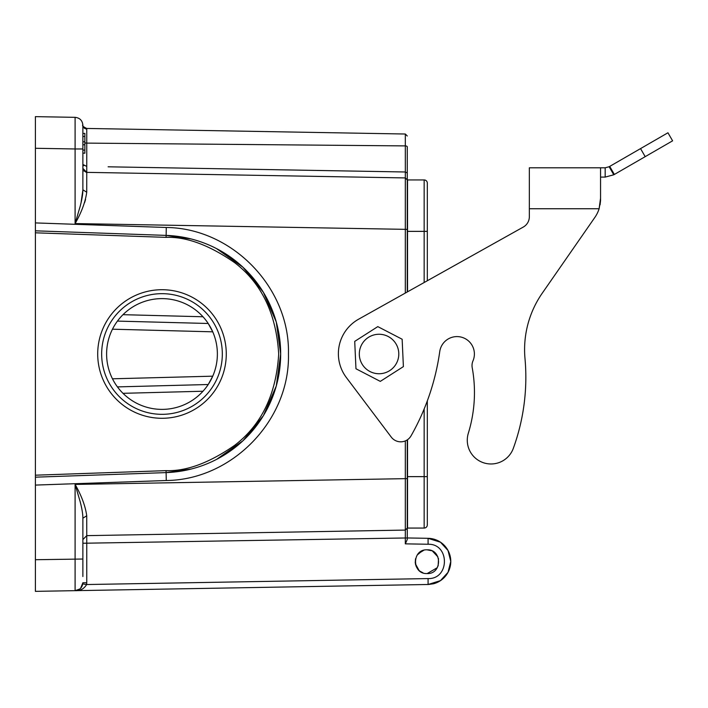 <?xml version="1.0" encoding="UTF-8"?>
<svg xmlns="http://www.w3.org/2000/svg" width="708" height="708" viewBox="0 0 708 708"><rect width="100%" height="100%" fill="white"/><g stroke="black" fill="none" stroke-linecap="round" stroke-linejoin="round"><path stroke-width="1.06" d="M407.534 476.634L407.534 528.062L424.154 528.062A3.168 3.168 0 0 0 427.313 524.902A3.168 3.168 0 0 1 424.154 528.062L424.154 476.634L407.534 476.634L407.534 439.686M600.074 204.798L600.552 200.612L599.11 208.745A31.648 31.648 0 0 1 594.897 217.356L542.602 292.687A98.899 98.899 0 0 0 524.991 358.505A208.09 208.09 0 0 1 513.318 448.35A23.736 23.736 0 0 1 483.458 462.74A23.736 23.736 0 0 1 468.324 433.252A138.458 138.458 0 0 0 472.209 367.673A11.868 11.868 0 0 1 472.979 360.868A17.408 17.408 0 0 0 456.987 336.592A17.408 17.408 0 0 0 439.748 351.575A237.357 237.357 0 0 1 411.065 435.818A11.868 11.868 0 0 1 391.267 437.101L346.354 377.532A39.559 39.559 0 0 1 358.62 319.193L523.274 227.064L427.313 280.749L427.313 183.098A3.168 3.168 0 0 0 424.154 179.938L407.534 179.938L407.534 291.82M424.154 179.938A3.168 3.168 0 0 1 427.313 183.098A3.168 3.168 0 0 0 424.154 179.938L424.154 231.366L407.534 231.366M427.313 400.896L427.313 524.902A3.168 3.168 0 0 1 424.154 528.062M427.313 476.634L427.313 514.22L427.313 476.634L424.154 476.634L424.154 408.994M355.159 351.079L354.717 341.389L377.806 326.618L402.144 339.229L403.392 366.611L380.302 381.382L355.965 368.771L354.717 341.389M523.274 227.064A11.868 11.868 0 0 0 529.345 216.701L529.345 167.796L537.611 167.796M609.128 166.743L613.783 174.787L614.358 174.46L672.6 140.83L667.954 132.777L609.128 166.743L605.172 167.796L574.834 167.796M605.172 167.796L605.172 177.097L600.552 177.097M600.552 200.612L600.552 167.796L529.345 167.796M542.602 292.687L594.897 217.356M600.552 198.222L599.11 208.745L529.345 208.745M613.783 174.787L605.172 177.097M359.46 351.602A19.744 19.744 0 0 0 376.656 373.594A19.744 19.744 0 0 0 398.648 356.398A19.744 19.744 0 0 0 381.453 334.406A19.744 19.744 0 0 0 359.46 351.602M402.949 356.921L403.392 366.611M161.99 289.714A64.286 64.286 0 0 1 226.277 354A64.286 64.286 0 0 1 161.99 418.286A64.286 64.286 0 0 1 97.704 354A64.286 64.286 0 0 1 161.99 289.714M161.99 414.33A60.33 60.33 0 0 0 222.321 354A60.33 60.33 0 0 0 161.99 293.67A60.33 60.33 0 0 0 101.66 354A60.33 60.33 0 0 0 161.99 414.33M161.99 409.383A55.383 55.383 0 0 0 217.374 354A55.383 55.383 0 0 0 161.99 298.617A55.383 55.383 0 0 0 106.607 354A55.383 55.383 0 0 0 161.99 409.383M112.475 378.798L212.745 376.178L208.214 384.515L117.431 386.895M117.431 321.105L208.214 323.485L212.745 331.822L112.475 329.202M407.268 478.183L407.268 515.751L407.534 476.935M407.268 476.387L407.268 517.902M80.632 588.277L82.871 582.755L86.757 582.755L86.757 535.637L82.871 539.593L86.757 535.637L405.321 530.08L405.321 537.983L82.871 543.248M428.42 584.489L433.473 583.773A23.099 23.099 0 0 0 428.083 538.319L407.268 537.956L428.083 538.319A23.099 23.099 0 0 1 433.579 583.746M427.048 549.824C442.358 549.098 442.358 574.276 427.048 573.56C411.737 574.276 411.729 549.098 427.048 549.824L431.553 550.709M432.553 551.178L437.907 556.913M438.509 558.612L438.137 565.904M437.279 567.701L427.181 573.56M407.268 439.872L407.268 539.496L407.268 537.956L407.268 539.496L405.321 543.85L405.321 537.983L405.321 541.098M82.783 583.941L86.624 584.534C84.022 588.888 80.181 590.932 75.101 590.667L79.774 589.029M407.268 146.706L407.268 146.883A1.982 0.991 180 0 0 405.321 145.901L405.321 134.016L86.739 128.449L86.757 129.113L86.739 128.449C83.225 126.821 81.933 125.59 82.854 124.75M108.12 166.805L405.339 171.991L405.321 177.92L405.321 173.602M407.268 146.883L407.268 172.964L405.339 171.991L405.321 145.901L86.757 143.113L86.757 172.363L82.871 168.407L86.757 172.363L86.73 192.213C85.403 201.877 81.526 212.329 75.101 223.578L80.137 206.444C81.978 199.426 82.889 193.877 82.871 189.788L82.871 148.972L75.101 148.972L75.101 117.333L35.4 116.643L35.4 477.174L166.132 472.608L191.16 469.041M86.739 172.203L86.73 171.301M433.473 583.773L428.083 584.507L428.083 578.578C449.854 579.286 449.854 543.54 428.083 544.248L428.083 538.319L440.456 542.186L448.022 550.505L450.784 561.417L448.014 572.33L440.438 580.649L428.083 584.507L433.73 583.684M82.871 189.992L81.057 202.718M84.588 202.63L85.553 199.541M82.871 126.582L82.871 125.201M407.268 172.964L407.268 179.903L405.321 177.929L86.757 172.363L83.756 170.814M191.169 238.959L166.132 235.392L35.4 230.826L35.4 232.808L166.061 237.366C186.381 236.622 209.214 245.039 234.569 262.606C261.509 283.12 276.217 313.582 278.695 354C276.217 394.418 261.509 424.88 234.569 445.394C209.214 462.961 186.381 471.378 166.061 470.634L35.4 475.192L35.4 485.086L35.4 479.776M82.871 576.524L82.871 518.212C82.889 514.123 81.978 508.574 80.137 501.556L75.101 484.422C81.526 495.671 85.403 506.123 86.73 515.787L86.757 535.637L82.871 539.593M82.871 550.815L82.871 543.549M86.757 166.433L82.871 164.451L83.801 165.681M407.268 229.348L405.321 229.348L405.321 177.92L407.268 179.903L407.268 291.97M407.268 528.177L405.321 530.08L405.321 478.652L407.268 478.652M407.268 528.097L405.321 530.08L86.757 535.637M423.163 538.23L407.268 537.956L423.163 538.23M405.33 178.212L405.348 185.239M407.268 160.158L407.268 173.602L407.268 160.158M428.544 584.481L75.101 590.667L75.101 484.422L405.321 478.652L405.321 440.907M420.242 571.409L419.18 570.586M415.366 563.772L416.304 566.719L419.065 570.48L415.366 563.78L418.472 569.896M84.854 142.848A3.956 1.982 0 0 0 86.757 143.113L86.757 129.113C84.119 128.546 82.818 127.254 82.871 125.245C82.42 120.51 79.827 117.873 75.101 117.333C79.827 117.873 82.42 120.502 82.871 125.245L82.871 148.972M35.4 222.914L166.274 227.48L166.132 235.401A118.678 118.678 0 0 1 280.669 354A118.678 118.678 0 0 1 166.132 472.608A118.678 118.678 0 0 0 280.669 354A118.678 118.678 0 0 0 166.132 235.392L166.061 237.366M82.871 582.755C82.42 587.49 79.827 590.127 75.101 590.667L35.4 591.357L35.4 559.718L35.4 591.357L75.101 590.667L35.4 591.357M419.977 571.223L423.065 572.869M415.561 558.7L415.233 562.816L415.49 558.975M418.41 553.55L423.756 550.293M407.268 538.505L407.268 537.956M405.321 537.983L407.268 537.991L407.295 529.805M407.534 524.371L407.268 476.944M422.207 550.851L417.251 555.001M35.4 478.909L35.4 477.174M35.4 230.348L35.4 229.038M35.4 131.476L35.4 116.643M166.274 227.48C232.268 228.135 290.085 287.935 288.448 354C290.085 420.074 232.268 479.865 166.274 480.52L35.4 485.086L35.4 576.524M35.4 500.379L35.4 517.159M35.4 183.894L35.4 190.841M35.4 228.224L35.4 229.091M35.4 478.962L35.4 480.29M82.871 153.114L84.854 153.194M82.871 133.414L84.854 133.414L84.854 153.114M82.871 150.096L84.854 150.096M82.871 144.777L84.854 144.777M82.871 141.786L84.854 141.786M82.871 136.44L84.854 136.44M82.871 133.449L84.854 133.449M427.313 231.366L424.154 231.366L424.154 282.519M614.358 174.46L609.712 166.407M645.192 156.654L640.545 148.6M122.988 393.321L203.001 391.232M203.001 316.768L122.988 314.679M86.757 582.755L86.624 584.534L428.083 578.578M428.083 544.248L405.321 543.85M86.73 192.213L82.871 189.788M82.871 518.212L86.73 515.787M82.871 168.407L86.757 172.363L86.057 172.292L86.757 172.363M166.274 480.52L166.061 470.634M405.321 293.059L405.321 229.348L75.101 223.578L75.101 148.972L35.4 148.282M82.871 559.028L35.4 559.718M82.871 539.912L82.925 538.974M428.535 584.481L440.429 580.631M428.083 538.328L440.438 542.204M405.321 134.016L407.268 135.989M434.464 583.463L435.455 583.162L434.464 583.463M216.48 248.57L242.924 267.19L263.349 292.262L276.253 321.919L280.678 353.956L276.279 386.002L263.394 415.676L242.977 440.757L216.551 459.395M421.402 551.249L422.517 550.727M421.995 550.957L417.587 554.532M407.268 533.54L407.268 534.018L407.268 533.54"/></g></svg>
